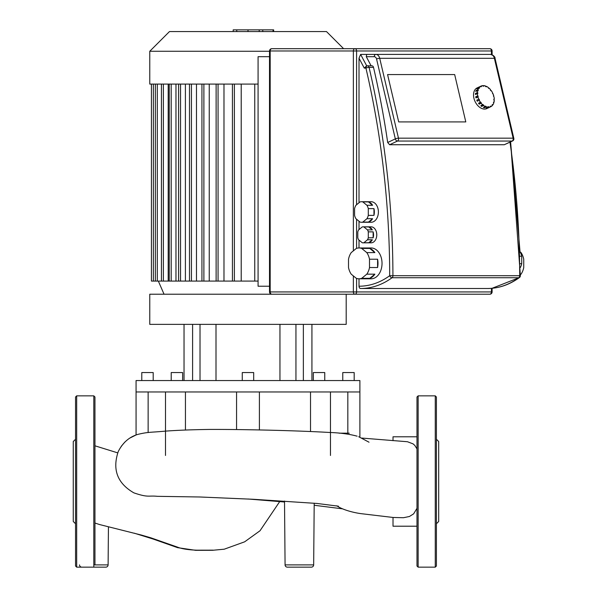 <?xml version="1.0" encoding="UTF-8"?>
<svg xmlns="http://www.w3.org/2000/svg" width="597" height="597" viewBox="0 0 597 597"><rect width="100%" height="100%" fill="white"/><g stroke="black" fill="none" stroke-linecap="round" stroke-linejoin="round"><path stroke-width="0.9" d="M343.618 48.693L326.492 31.566L169.473 31.566L149.772 51.26L149.772 84.095L258.076 84.095M169.473 31.566L149.772 51.26L269.516 51.26M178.936 281.083L175.966 281.083L175.966 84.095M175.966 281.083L168.205 281.083L168.205 84.095M254.747 84.095L254.747 281.083L241.218 281.083L241.218 84.095M232.763 281.083L223.979 281.083L223.979 84.095M216.45 281.083L209.248 281.083L209.248 84.095M202.264 281.083L196.473 281.083L196.473 84.095M189.824 281.083L185.406 281.083L185.406 84.095M168.205 281.083L151.422 281.083L151.422 84.095M178.607 84.095L178.607 281.083L185.406 281.083M189.488 84.095L189.488 281.083L196.473 281.083M201.935 84.095L201.935 281.083L209.248 281.083M216.121 84.095L216.121 281.083L223.979 281.083M232.434 84.095L232.434 281.083L241.218 281.083M258.076 281.083L254.747 281.083M149.772 324.365L149.772 294.217L346.193 294.217L346.193 324.365L149.772 324.365M342.768 380.55L342.768 372.558L354.185 372.558L354.185 380.55M141.78 380.55L141.78 372.558L153.198 372.558L153.198 380.55M171.212 380.55L171.212 372.558L182.63 372.558L182.63 380.55M242.27 380.55L242.27 372.558L253.688 372.558L253.688 380.55M313.328 380.55L313.328 372.558L324.753 372.558L324.753 380.55M359.894 391.968L359.894 380.55L136.064 380.55L136.064 391.968L359.894 391.968L359.894 437.213M347.827 433.176L347.827 391.968M310.522 431.489L310.522 391.968L310.522 431.489M185.443 391.968L185.443 430.041M148.138 391.968L148.138 432.564M295.948 324.365L295.948 380.55M303.366 324.365L303.366 380.55M200.017 324.365L200.017 380.55M192.6 324.365L192.6 380.55M216.002 324.365L216.002 380.55M279.956 324.365L279.956 380.55M521.039 252.606A15.418 10.903 -90 0 1 523.741 259.225L523.741 267.538A15.418 10.903 -90 0 1 521.039 274.165L520.368 274.71L520.375 275.702L519.703 275.702A2.284 1.612 90 0 1 518.83 277.739A2.284 1.433 53.9 0 0 519.435 277.553A2.284 2.284 0 0 0 520.375 275.702L510.592 141.885L520.032 251.785L521.039 252.606M354.976 48.693A2.284 1.612 90 0 0 353.357 50.976L356.588 50.976A2.284 1.612 -90 0 0 354.976 48.693L489.824 48.693A2.284 1.612 90 0 1 491.443 50.976L492.107 50.976A2.284 2.284 0 0 0 489.824 48.693L271.799 48.693A2.284 2.284 0 0 0 269.516 50.976L270.187 50.976A2.284 1.612 -90 0 1 271.799 48.693M406.654 294.217L489.824 294.217L406.654 294.217M520.144 256.217L521.726 256.217A12.559 8.88 -90 0 0 520.039 251.859M361.715 278.321L366.804 274.165L374.879 274.165L369.789 278.321L361.715 278.321A15.418 10.903 90 0 1 359.013 278.799A15.418 10.903 90 0 1 356.312 278.321L351.215 274.165A15.418 10.903 90 0 1 348.514 267.538L348.514 259.225A15.418 10.903 90 0 1 351.215 252.606L356.312 248.449A15.418 10.903 90 0 1 359.013 247.964A15.418 10.903 90 0 1 361.715 248.449L369.789 248.449A15.418 10.903 90 0 1 374.879 252.606L366.804 252.606A15.418 10.903 90 0 1 369.506 259.225L377.588 259.225A15.418 10.903 90 0 1 377.991 263.381A15.418 10.903 90 0 1 377.588 267.538L369.506 267.538L369.506 259.225M359.013 240.106L359.013 247.964L371.125 247.964A15.418 10.903 90 0 1 382.028 263.381A15.418 10.903 90 0 1 371.125 278.799L359.013 278.799L359.013 286.224A2.284 1.612 -90 0 0 360.625 288.508A97.065 68.64 -90 0 0 392.05 277.739A2.284 1.612 -90 0 0 392.923 275.71A2.284 1.612 -90 0 0 392.923 275.702L389.699 275.71A2.284 1.433 53.9 0 0 392.05 277.739L518.83 277.739A97.065 68.64 90 0 1 487.406 288.508L360.625 288.508M363.857 242.748L367.491 239.778L372.334 239.778L368.7 242.748L363.857 242.748A7.992 5.649 90 0 1 363.051 242.83A7.992 5.649 90 0 1 362.245 242.748L358.61 239.778A7.992 5.649 90 0 1 357.797 237.8L357.797 231.867A7.992 5.649 90 0 1 358.61 229.89L362.245 226.92A7.992 5.649 90 0 1 363.051 226.838A7.992 5.649 90 0 1 363.857 226.92L368.7 226.92A7.992 5.649 90 0 1 372.334 229.89L367.491 229.89A7.992 5.649 90 0 1 368.297 231.867L373.14 231.867A7.992 5.649 90 0 1 373.55 234.837A7.992 5.649 90 0 1 373.14 237.8L368.297 237.8L368.297 231.867M363.051 226.838L371.125 226.838A7.992 5.649 90 0 1 376.774 234.837A7.992 5.649 90 0 1 371.125 242.83L363.051 242.83M362.797 222.091L366.931 218.711L372.588 218.711L368.453 222.091L362.797 222.091A10.276 7.268 90 0 1 361.431 222.271A10.276 7.268 90 0 1 360.073 222.091L355.931 218.711A10.276 7.268 90 0 1 354.573 215.375L354.573 208.614A10.276 7.268 90 0 1 355.931 205.278L360.073 201.898A10.276 7.268 90 0 1 361.431 201.719A10.276 7.268 90 0 1 362.797 201.898L368.453 201.898A10.276 7.268 90 0 1 372.588 205.278L366.931 205.278A10.276 7.268 90 0 1 368.297 208.614L373.953 208.614A10.276 7.268 90 0 1 374.356 211.995A10.276 7.268 90 0 1 373.953 215.375L368.297 215.375L368.297 208.614M361.431 201.719L371.125 201.719A10.276 7.268 90 0 1 378.394 211.995A10.276 7.268 90 0 1 371.125 222.271L361.431 222.271M373.953 208.614L373.953 215.375M372.588 218.711A10.276 7.268 90 0 1 368.453 222.091M368.453 201.898L372.588 205.278M366.931 205.278L362.797 201.898M368.297 215.375A10.276 7.268 90 0 1 366.931 218.711M368.7 226.92L372.334 229.89M367.491 229.89L363.857 226.92M373.14 231.867L373.14 237.8M372.334 239.778A7.992 5.649 90 0 1 368.7 242.748M368.297 237.8A7.992 5.649 90 0 1 367.491 239.778M369.789 248.449L374.879 252.606M366.804 252.606L361.715 248.449M377.588 259.225L377.588 267.538M374.879 274.165A15.418 10.903 90 0 1 369.789 278.321M369.506 267.538A15.418 10.903 90 0 1 366.804 274.165M521.726 256.217L521.726 263.702L520.278 263.702M520.323 267.546A12.559 8.88 -90 0 0 521.726 263.702M454.675 74.565L465.794 121.915L398.692 121.915L387.572 74.565L454.675 74.565L387.572 74.565L398.692 121.915L465.794 121.915L454.675 74.565M269.516 286.224L258.076 286.224L258.076 56.685L269.516 56.685M271.799 294.217A2.284 1.612 -90 0 1 270.187 291.933L269.516 291.933A2.284 2.284 0 0 0 271.799 294.217L489.824 294.217A2.284 2.284 0 0 0 492.107 291.933L491.443 291.933A2.284 1.612 90 0 1 489.824 294.217M359.013 229.561L359.013 221.226M359.013 202.764L359.013 58.207L360.625 54.402L366.685 54.402L366.282 56.685L374.267 56.685A3.425 2.425 90 0 1 376.565 59.036A2.284 0.507 -13.2 0 1 379.714 58.312A5.709 4.037 -90 0 0 375.886 54.402L366.685 54.402M359.013 58.207L364.26 68.103L366.685 65.819L360.625 54.402M366.685 65.819L367.536 65.819A2.284 1.612 90 0 0 365.924 68.103A2.284 0.507 -13.1 0 1 369.073 67.386A2.284 1.612 -90 0 0 367.536 65.819L371.976 65.819A2.284 1.612 90 0 1 373.513 67.386A668.536 472.727 -90 0 1 387.684 142.482L389.625 144.735L397.453 141.056A2.284 1.612 -90 0 0 398.557 138.892A2.284 1.612 -90 0 0 398.475 138.168A2.284 0.507 166.8 0 0 395.326 138.892A2.284 1.53 64.8 0 0 397.453 141.056L512.114 141.056A2.284 1.53 64.8 0 0 512.577 140.959A2.284 2.284 0 0 0 513.83 138.37A2.284 0.507 166.8 0 0 513.136 138.168A2.284 1.612 90 0 1 513.219 138.892A2.284 1.612 90 0 1 512.114 141.056L504.293 144.735L389.625 144.735M512.577 140.959L504.293 144.735M492.107 50.976L492.107 54.715L493.734 55.879L495.07 58.513A2.284 0.507 166.8 0 0 494.376 58.312A5.709 4.037 90 0 0 490.547 54.402L375.886 54.402A2.284 1.612 90 0 0 374.267 56.685M371.125 65.819L366.282 56.685M477.637 95.901L478.287 96.983L475.973 97.886A11.418 7.664 -115.2 0 1 475.839 97.341A11.418 7.664 -115.2 0 1 475.719 96.796L477.637 95.901A11.418 7.664 -115.2 0 1 477.369 93.61L475.451 94.513A11.418 7.664 -115.2 0 1 475.458 93.483L477.376 92.58A11.418 7.664 -115.2 0 1 477.675 90.52L475.757 91.416A11.418 7.664 -115.2 0 1 476.025 90.543L477.943 89.64A11.418 7.664 -115.2 0 1 478.779 88.005L476.861 88.901A11.418 7.664 -115.2 0 1 477.369 88.266L479.279 87.363A11.418 7.664 -115.2 0 1 480.57 86.311L478.66 87.214A11.418 7.664 -115.2 0 1 479.055 87.005A11.418 7.664 -115.2 0 1 479.346 86.878L481.264 85.975A11.418 7.664 -115.2 0 1 482.883 85.617L483.003 86.147L483.816 86.147L483.689 85.617A11.418 7.664 -115.2 0 1 485.48 85.975L485.473 86.483L486.324 86.819L486.324 86.311A11.418 7.664 -115.2 0 1 488.107 87.363L488.779 88.431L488.913 88.005A11.418 7.664 -115.2 0 1 490.518 89.64L490.271 89.953L490.95 90.826L491.197 90.52A11.418 7.664 -115.2 0 1 492.465 92.58L492.622 93.774L492.958 93.61A11.418 7.664 -115.2 0 1 493.764 95.901L493.413 96.065M482.966 85.961L483.689 85.617M485.742 86.587L486.324 86.311M488.495 88.199L488.913 88.005M489.047 107.535A11.418 7.664 -115.2 0 1 488.771 107.676L486.853 108.579A11.418 7.664 -115.2 0 1 473.921 98.244A11.418 7.664 -115.2 0 1 477.137 87.908L479.055 87.005M491.085 106.565L490.391 106.893L490.152 106.4L490.846 106.065L491.085 106.565A11.418 7.664 -115.2 0 0 492.376 105.512L492.04 105.087L492.547 104.453L492.876 104.878A11.418 7.664 -115.2 0 0 493.712 103.244L493.592 102.05L493.98 102.363A11.418 7.664 -115.2 0 0 494.279 100.303L493.868 100.139L493.876 99.109L494.286 99.266A11.418 7.664 -115.2 0 0 494.017 96.983L493.376 95.901L493.764 95.901M494.286 99.266L493.876 99.468M493.98 102.363L493.413 102.632M492.876 104.878L492.144 105.221M488.771 107.676A11.418 7.664 -115.2 0 1 488.48 107.803L490.391 106.9A11.418 7.664 -115.2 0 1 488.771 107.266L486.779 107.826M486.861 108.161A11.418 7.664 -115.2 0 1 486.055 108.161L487.965 107.266L487.846 106.736L488.652 106.736L488.771 107.266M488.652 106.736L487.921 107.079M484.264 107.803A11.418 7.664 -115.2 0 1 483.413 107.467L485.331 106.565L485.331 106.065L486.174 106.9L484.264 107.803L483.995 107.191M486.182 106.4L484.264 107.296M481.63 106.415A11.418 7.664 -115.2 0 1 480.831 105.781L482.876 104.453L483.548 105.512L481.63 106.415L481.249 105.579M483.674 105.087L481.764 105.99M479.219 104.139A11.418 7.664 -115.2 0 1 478.54 103.266L480.704 102.05L481.137 103.244L479.219 104.139L478.898 103.094M481.383 102.93L479.466 103.833M477.272 101.199A11.418 7.664 -115.2 0 1 476.779 100.169L479.033 99.109L479.525 100.139L477.272 101.199L477.122 100.012M479.525 100.139L477.607 101.035M476.331 97.714L475.719 96.796M478.033 95.901L476.115 96.796M477.376 92.58L477.787 92.744L477.779 93.774L477.369 93.61M475.869 94.319L475.458 93.483M477.787 92.744L475.876 93.647M477.943 89.64L478.331 89.953L478.063 90.826L477.675 90.52M476.324 91.147L476.025 90.543M478.331 89.953L476.421 90.848M479.279 87.363L479.615 87.789L479.107 88.431L478.779 88.005M479.615 87.789L478.884 88.14M481.264 85.975L481.503 86.483L480.816 86.819L480.57 86.311M481.503 86.483L480.809 86.804M487.965 107.266A11.418 7.664 -115.2 0 1 486.174 106.9M485.331 106.565A11.418 7.664 -115.2 0 1 483.548 105.512M482.742 104.878A11.418 7.664 -115.2 0 1 481.137 103.244M480.458 102.363A11.418 7.664 -115.2 0 1 479.19 100.303M478.697 99.266A11.418 7.664 -115.2 0 1 477.891 96.983M284.515 501.055L285.075 564.889A2.284 2.284 0 0 0 287.358 567.15A2.284 2.284 0 0 1 285.075 564.889L313.664 564.889A2.284 2.284 0 0 1 311.38 567.15L287.358 567.15L311.38 567.15M79.52 564.889A2.284 2.284 0 0 0 81.804 567.15L93.811 567.15L76.685 567.15L76.685 395.856L75.543 396.998L75.543 566.008L76.685 567.15M93.811 564.889L108.109 564.889A2.284 2.284 0 0 1 105.826 567.15L93.811 567.15L93.811 395.856L76.685 395.856M94.953 523.039L99.483 524.524M416.99 526.211L393.013 526.211L393.013 517.472L403.445 517.718L409.415 516.502L413.639 513.853L416.99 508.316M416.99 448.922L414.825 445.429L413.057 443.862L407.46 441.735L361.76 438.064M393.013 440.683L393.013 436.795L416.99 436.795M339.103 433.176L349.252 433.176M94.953 564.889L94.953 396.998L93.811 395.856M75.543 523.756L73.259 521.472L73.259 441.534L75.543 439.25M435.265 395.856L435.265 567.15L418.139 567.15L416.99 566.008L416.99 396.998L418.139 395.856L435.265 395.856L436.407 396.998L436.407 426.243M435.265 567.15L436.407 566.008L436.407 396.998M436.407 523.756L438.691 521.472L438.691 441.534L436.407 439.25M436.407 515.062L436.407 447.937M233.196 31.566L233.196 29.85L262.77 29.85L262.77 31.566M259.217 29.85L259.217 31.566M262.77 29.85L273.03 29.85L273.03 31.566M273.03 29.85L273.65 29.85L273.65 31.566M153.369 84.095L153.369 281.083M180.555 84.095L180.555 281.083M191.436 84.095L191.436 281.083M203.883 84.095L203.883 281.083M218.069 84.095L218.069 281.083M234.382 84.095L234.382 281.083M157.31 84.095L157.31 281.083M163.377 84.095L163.377 281.083M171.182 84.095L171.182 281.083M354.976 294.217A2.284 1.612 -90 0 0 356.588 291.933L353.357 291.933A2.284 1.612 90 0 0 354.976 294.217M353.357 275.911L353.357 291.933L270.187 291.933L270.187 50.976L353.357 50.976L353.357 250.859M356.588 204.741L356.588 50.976L491.443 50.976L491.443 54.506M491.443 288.344L491.443 291.933L356.588 291.933L356.588 278.418M356.588 248.352L356.588 219.248M509.98 142.176A668.536 472.727 90 0 1 519.703 275.702A2.284 1.612 90 0 1 519.703 275.71L392.923 275.702A668.536 472.727 -90 0 0 369.073 67.386L373.513 67.386M364.26 68.103L365.924 68.103A666.245 471.108 90 0 1 389.699 275.71A94.781 67.021 90 0 1 359.013 286.224M398.475 138.168L379.714 58.312L494.376 58.312L513.136 138.168L398.475 138.168M376.565 59.036L395.326 138.892L387.684 142.482M418.139 567.15L418.139 395.856M248.009 29.85L248.009 31.566M236.748 29.85L236.748 31.566M164.048 294.217L158.332 281.083M169.235 281.083L169.235 84.095M155.362 281.083L155.362 84.095M161.429 281.083L161.429 84.095M330.462 455.466L330.462 391.968M259.404 429.982L259.404 391.968M236.561 429.541L236.561 391.968M165.503 455.466L165.503 391.968M129.922 438.034L136.064 434.974L136.064 391.968M311.933 324.365L311.933 380.55M184.033 324.365L184.033 380.55M492.107 291.933L492.107 288.284L519.435 277.553C509.428 284.791 498.749 288.441 487.406 288.508M513.83 138.37L495.07 58.513C495.226 56.887 493.719 55.521 490.547 54.402M269.516 291.933L269.516 50.976M314.201 503.204L313.664 564.889M108.109 564.889L108.438 526.823M279.747 501.532L260.008 530.763L244.643 541.822L224.241 549.195L212.554 550.292L195.682 550.33L177.578 547.65L153.205 539.061L134.198 533.166M248.076 499.002L284.523 502.002M314.186 505.263L342.424 508.823M121.169 446.414L124.877 442.041M94.953 445.802L117.691 452.862M99.363 524.494L141.444 535.076L150.869 537.822L177.093 546.986C181.525 548.807 188.107 549.874 196.823 550.18L213.047 550.15M393.707 517.539L361.394 513.696C354.193 512.793 343.379 510.092 337.215 506.092L336.715 505.808M369.013 442.198L358.678 436.72M357.14 436.176C349.141 434.041 339.962 432.81 329.604 432.474C298.873 430.683 247.024 429.325 209.853 429.43C191.973 429.676 177.018 430.258 164.996 431.161C150.81 432.512 148.66 431.773 137.765 434.407C129.288 436.944 122.795 442.631 118.281 451.474C112.154 469.533 117.355 483.331 133.877 492.861C148.481 497.868 148.205 495.376 157.369 496.323L200.032 496.995L253.307 499.279L316.955 503.45L338.439 506.189"/></g></svg>
